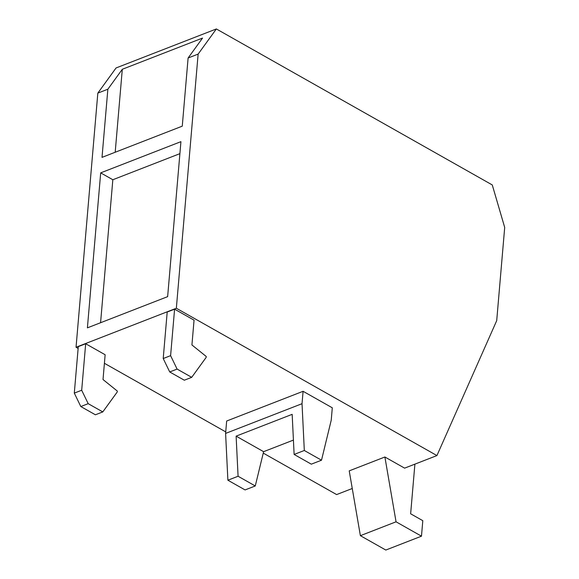 <?xml version="1.0" encoding="UTF-8"?>
<svg xmlns="http://www.w3.org/2000/svg" width="579" height="579" viewBox="0 0 579 579"><rect width="100%" height="100%" fill="white"/><g stroke="black" fill="none" stroke-linecap="round" stroke-linejoin="round"><path stroke-width="0.87" d="M263.604 451.678L255.267 485.969L238.078 476.249L236.116 436.139L263.604 451.678L293.423 440.083M236.116 436.139L292.163 414.34L294.125 454.45L311.314 464.17L321.504 460.204L331.231 420.202L332.295 407.804L303.092 391.295L302.028 403.693L304.315 450.484L321.504 460.204M100.572 322.735L112.833 179.736L100.688 172.868L180.93 141.66L167.642 296.643L87.4 327.852L100.688 172.868M179.903 153.652L112.833 179.736M304.315 450.484L294.125 454.45M238.078 476.249L227.887 480.215L225.6 433.418L302.028 403.693M227.887 480.215L245.076 489.928L255.267 485.969M88.189 403.664L81.69 390.239L85.678 343.738L105.139 354.746L103.019 379.542L117.334 391.078L117.262 391.954L102.794 411.915L88.189 403.664L80.807 406.538L95.405 414.788L102.794 411.915M80.807 406.538L74.3 393.112L81.69 390.239M177.102 369.084L169.719 371.957L184.317 380.208L191.707 377.334L206.175 357.373L206.247 356.498L191.931 344.961L194.052 320.165L174.59 309.157L170.602 355.658L177.102 369.084L191.707 377.334M174.59 309.157L167.201 312.03L163.213 358.531L169.719 371.957M163.213 358.531L170.602 355.658M396.05 521.802L360.384 535.676L385.809 550.05L421.476 536.176L396.05 521.802L384.89 456.997L404.612 468.143L436.928 455.572L176.342 308.245L76.044 347.255L97.829 93.11L116.061 67.96L216.358 28.95L492.273 184.947L504.7 227.431L496.71 320.643L436.928 455.572M414.897 464.141L410.641 513.797L422.808 520.68L421.476 536.176M182.262 126.164L102.02 157.372L107.86 89.209L122.299 69.285L202.541 38.076L188.103 58.001L182.262 126.164M360.384 535.676L349.224 470.865L384.89 456.997M225.6 433.418L226.664 421.02L303.092 391.295M85.678 343.738L78.288 346.611L74.3 393.112M115.192 152.248L122.299 69.285M107.86 89.209L97.829 93.11M176.342 308.245L198.134 54.1L188.103 58.001M76.044 347.255L78.129 348.435M104.408 363.294L225.73 431.883M263.257 453.104L336.623 494.582L352.264 488.502M216.358 28.95L198.134 54.1"/></g></svg>

